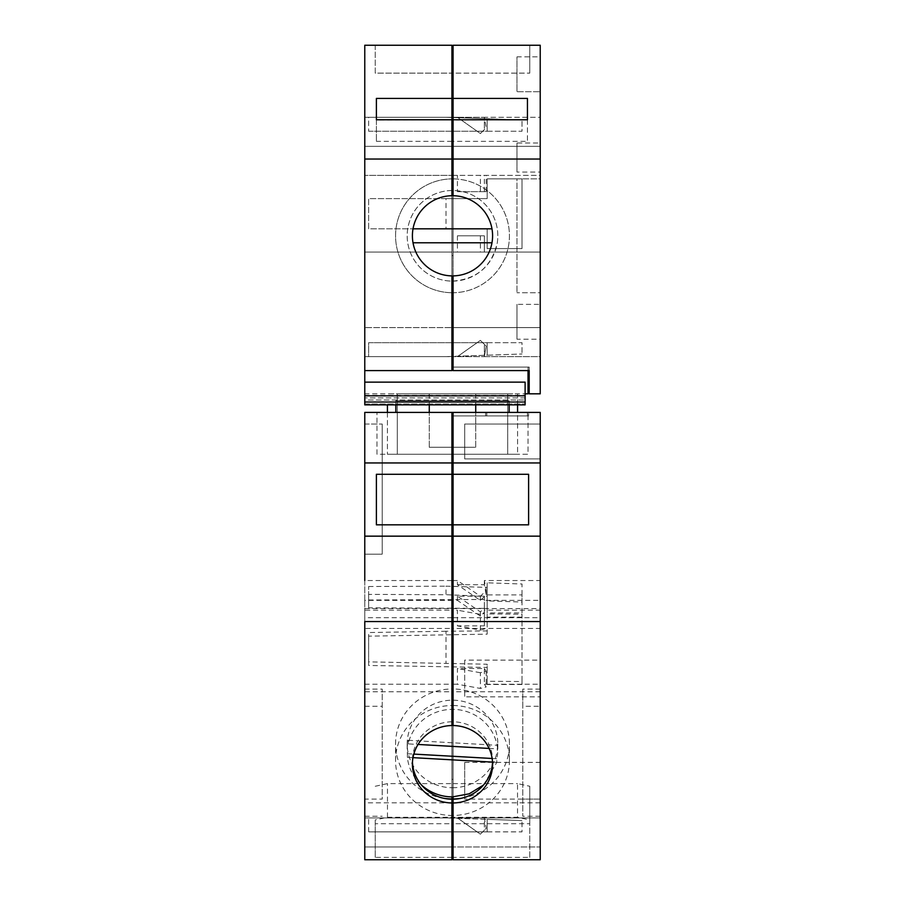 <?xml version="1.0" encoding="UTF-8"?>
<svg xmlns="http://www.w3.org/2000/svg" width="905" height="905" viewBox="0 0 905 905"><rect width="100%" height="100%" fill="white"/><g stroke="black" fill="none" stroke-linecap="round" stroke-linejoin="round"><path stroke-width="0.68" stroke-dasharray="4.53 3.39" d="M529.764 819.93L529.764 857.374L453.077 857.374L453.077 859.75L540.228 859.75L540.228 412.409L453.077 412.409L453.077 817.272L517.524 817.272L517.524 783.606L529.764 786.264L529.764 819.93L517.524 817.272M540.228 706.262L540.228 816.242L540.228 706.262L522.796 706.262L522.796 689.112L522.796 816.242L522.796 706.262M540.228 580.524L540.228 628.432L540.228 580.524L484.356 580.524L486.2 590.626L480.385 596.237L457.421 580.524L453.077 580.524L453.077 608.59L540.228 608.59M540.228 617.685L540.228 691.759L540.228 610.162L540.228 617.685L453.077 617.685L453.077 610.162L457.421 610.162L457.421 625.875L484.356 625.875L484.356 610.162L540.228 610.162M540.228 846.967L540.228 817.916L540.228 846.967L453.077 846.967L453.077 817.916L540.228 817.916L484.356 817.916L486.2 828.38L480.385 834.184L457.421 817.916L484.356 817.916L484.356 830.224L480.385 834.184L457.421 817.916L453.077 817.916L453.077 846.967L540.228 846.967M540.228 458.892L540.228 424.038L540.228 458.892L540.228 424.038L540.228 458.892L464.695 458.892L464.695 424.038L540.228 424.038L464.695 424.038L464.695 458.892L540.228 458.892M464.695 799.104L464.695 762.383L464.695 799.104L540.228 799.104L540.228 762.383L540.228 799.104L522.796 799.104M540.228 696.85L540.228 660.13L540.228 696.85L464.695 696.85L464.695 660.13L540.228 660.13M540.228 462.953L453.077 462.953M540.228 536.156L453.077 536.156M540.228 802.814L453.077 802.814M453.077 412.409L527.445 412.409L527.445 415.904L527.445 412.409L451.923 412.409L451.923 415.904L451.923 412.409L451.923 415.904L527.445 415.904L451.923 415.904L486.777 415.904L453.077 415.904L453.077 412.409L453.077 415.904L528.611 415.904L528.611 412.409L453.077 412.409L528.611 412.409L528.611 415.904L453.077 415.904L453.077 412.409L486.777 412.409L453.077 412.409L453.077 459.469L451.923 459.469L451.923 721.274L451.923 719.023L453.077 719.023L453.077 702.744L451.923 702.744L451.923 719.023M540.228 689.112L522.796 689.112M540.228 816.242L522.796 816.242M453.077 608.59L453.077 628.432L540.228 628.432M453.077 628.432L453.077 600.377L457.421 600.377L480.385 616.09L484.356 612.255L484.356 600.377L540.228 600.377M457.421 584.732L484.356 584.732L486.2 594.834L480.385 600.445L457.421 584.732L457.421 580.524M484.356 584.732L484.356 580.524M484.356 596.169L484.356 608.047L480.385 611.882L457.421 596.169L484.356 596.169L484.356 600.377M457.421 596.169L457.421 600.377M453.077 600.377L453.077 580.524M540.228 691.759L453.077 691.759L453.077 684.237L457.421 684.237L457.421 668.524L484.356 668.524L484.356 684.237L540.228 684.237M453.077 684.237L453.077 610.162M484.356 684.237L486.2 686.94L480.385 688.445L457.421 684.237M453.077 691.759L453.077 617.685M484.356 610.162L484.356 613.352L480.385 614.371L457.421 610.162M464.695 762.383L540.228 762.383M464.695 660.13L464.695 696.85M464.695 458.892L464.695 424.038L464.695 458.892M492.535 762.383A40.092 38.723 180 0 0 492.592 760.505A40.092 38.723 180 0 0 453.077 721.783L453.077 725.539M453.077 719.023L453.077 459.469M453.077 819.466L451.923 819.466L451.923 856.266L451.923 821.355L453.077 821.355L453.077 856.266L453.077 702.744M453.077 821.355L453.077 415.904M529.764 857.374L529.764 823.708L453.077 823.708L453.077 783.606L453.077 817.272M453.077 823.708L453.077 857.374M453.077 802.588L453.077 815.496L453.077 802.588M453.077 796.898L453.077 688.965A56.936 54.99 0 0 1 509.436 743.967A56.936 54.99 0 0 1 461.03 798.334M453.077 721.783L453.077 688.965M453.077 524.832L528.611 524.832L528.611 474.288L453.077 474.288M529.764 823.708L529.764 786.264M453.077 783.606L517.524 783.606M486.2 594.834L486.2 590.626M480.385 600.445L480.385 596.237M453.077 576.259L453.077 632.697L453.077 576.259L451.923 576.259L451.923 611.045L453.077 611.045M480.385 611.882L480.385 616.09M484.356 608.047L484.356 612.255M484.356 668.524L486.2 671.227L480.385 672.732L480.385 688.445M480.385 672.732L457.421 668.524M486.2 671.227L486.2 686.94M484.356 625.875L484.356 613.352M484.356 629.066L480.385 630.084L457.421 625.875M480.385 630.084L480.385 614.371M453.077 615.219L453.077 696.024L453.077 615.219L451.923 615.219L451.923 605.898L453.077 605.898M480.385 834.184L457.421 817.916L480.385 834.184L486.2 828.38L484.356 817.916L484.356 830.224L480.385 834.184M453.077 850.451L453.077 814.432L453.077 850.451L451.923 850.451L451.923 814.432L453.077 814.432L451.923 814.432L451.923 850.451L453.077 850.451M527.445 415.904L528.022 415.904L528.022 454.242L376.978 454.242L376.978 412.409L376.978 454.242L528.022 454.242L528.022 415.904L527.445 415.904L527.445 412.409L527.445 415.904M451.923 802.814L364.772 802.814L364.772 859.75L451.923 859.75L451.923 459.469M453.077 470.804L451.923 470.804M453.077 528.316L451.923 528.316M453.077 539.64L451.923 539.64M453.077 684.7L451.923 684.7L451.923 702.744M451.923 684.7L451.923 819.466M451.923 856.266L453.077 856.266M451.923 855.021L453.077 855.021M451.923 821.355L451.923 779.329L453.077 779.329M451.923 779.329L451.923 813.007L453.077 813.007M451.923 813.007L451.923 800.144L453.077 800.144M451.923 415.904L451.923 800.144M453.077 705.515A56.936 54.99 0 0 1 509.436 760.505A56.936 54.99 0 0 1 453.077 815.496M451.923 611.045L451.923 632.697L453.077 632.697M451.923 632.697L451.923 597.911L453.077 597.911M451.923 597.911L451.923 576.259M453.077 696.024L451.923 696.024L451.923 605.898M451.923 686.703L453.077 686.703M451.923 696.024L451.923 615.219M451.923 815.496L451.923 799.217L451.923 815.496A56.936 54.99 0 0 1 395.564 760.505A56.936 54.99 0 0 1 451.923 705.515L451.923 725.539M451.923 705.515L451.923 796.898M509.164 412.409L452.5 412.409L527.445 412.409L509.164 412.409L509.164 400.791L395.836 400.791L509.164 400.791L452.5 400.791L509.164 400.791L509.164 404.886M395.836 412.409L452.5 412.409L395.836 412.409L395.836 400.791L452.5 400.791L395.836 400.791L395.836 404.886M451.923 600.377L451.923 628.432L451.923 600.377L364.772 600.377L364.772 580.524L451.923 580.524M451.923 691.759L451.923 610.162L451.923 691.759L364.772 691.759L364.772 610.162L451.923 610.162M451.923 846.967L451.923 817.916L451.923 846.967L364.772 846.967L364.772 817.916L451.923 817.916L364.772 817.916L364.772 846.967L451.923 846.967M451.923 412.409L364.772 412.409L364.772 802.814M441.357 412.409L475.736 412.409L441.357 412.409M451.923 721.783A40.092 38.723 180 0 0 412.409 760.505A40.092 38.723 180 0 0 412.465 762.383M443.97 798.334A56.936 54.99 0 0 1 395.564 743.967A56.936 54.99 0 0 1 451.923 688.965M451.923 857.374L375.236 857.374L375.236 819.93L387.476 817.272L451.923 817.272M375.236 857.374L375.236 823.708L451.923 823.708M375.236 819.93L375.236 823.708M375.236 786.264L387.476 783.606L451.923 783.606M387.476 817.272L387.476 783.606M451.923 462.953L364.772 462.953M451.923 536.156L364.772 536.156M451.923 474.288L376.39 474.288L376.39 524.832L451.923 524.832M397.306 454.242L507.694 454.242L507.694 393.822L397.306 393.822L507.694 393.822L397.306 393.822L397.306 454.242L507.694 454.242L507.694 393.822L397.306 393.822L397.306 454.242L507.694 454.242L397.306 454.242L397.306 393.822L397.306 454.242M487.162 596.305L487.162 608.386L368.64 607.843L368.64 586.519L368.64 594.381L446.018 594.732L446.018 586.18L487.162 587.379L487.162 582.82L522.015 583.997L522.015 602.04L487.162 600.863L487.162 596.305L446.018 594.732M368.64 586.519L446.018 586.18M364.772 608.59L451.923 608.59M364.772 621.554L364.772 628.432L451.923 628.432M364.772 628.432L364.772 600.377M451.923 617.685L364.772 617.685M364.772 691.759L364.772 610.162M364.772 684.237L451.923 684.237M446.018 631.238L368.64 632.55L368.64 661.86L487.162 664.225L487.162 681.239L522.015 681.556L522.015 614.224L487.162 613.907L487.162 630.921L446.018 631.238L446.018 663.161M446.018 817.916L368.64 817.916L446.018 817.916L487.162 819.353L446.018 817.916M364.772 799.104L364.772 689.112L364.772 816.242L364.772 799.104L382.204 799.104L382.204 689.112L382.204 799.104M364.772 554.165L364.772 424.038L364.772 554.165L382.204 554.165L382.204 424.038L382.204 554.165L364.772 554.165M463.643 447.274L429.264 447.274L463.643 447.274M368.64 607.843L368.64 594.381M368.64 599.992L487.162 599.461L487.162 587.379M487.162 630.921L487.162 634.156L368.64 636.158L368.64 632.55M368.64 661.86L368.64 665.469L487.162 667.46L487.162 664.225M368.64 665.469L368.64 636.158M368.64 831.865L368.64 817.916L368.64 831.865L487.162 831.865L368.64 831.865M487.162 831.865L487.162 819.353L522.015 820.575L487.162 819.353L487.162 831.865L522.015 831.865L522.015 820.575L522.015 831.865L487.162 831.865L487.162 819.353L487.162 831.865M364.772 689.112L382.204 689.112M364.772 706.262L382.204 706.262M364.772 816.242L382.204 816.242M364.772 424.038L382.204 424.038L364.772 424.038M487.162 608.386L487.162 612.945L522.015 612.945L522.015 594.902L487.162 594.902L487.162 599.461M487.162 612.945L487.162 600.863M522.015 612.945L522.015 602.04M522.015 594.902L522.015 583.997M487.162 594.902L487.162 582.82M487.162 634.156L487.162 617.142L522.015 617.142L522.015 684.485L487.162 684.485L487.162 667.46M487.162 617.142L487.162 613.907M522.015 617.142L522.015 614.224M522.015 684.485L522.015 681.556M487.162 684.485L487.162 681.239M452.5 787.735A45.318 43.768 180 0 0 497.818 743.955A45.318 43.768 180 0 0 452.5 700.187A45.318 43.768 180 0 0 407.182 743.955A45.318 43.768 180 0 0 452.5 787.735M483.496 785.054L496.8 762.349L496.8 758.741A45.318 43.768 180 0 0 497.818 749.521A45.318 43.768 180 0 0 497.603 745.301L497.603 748.91A45.318 43.768 180 0 0 452.5 709.35A45.318 43.768 180 0 0 408.2 743.899L418.053 744.453M408.2 743.899L408.2 740.29A45.318 43.768 180 0 0 407.182 749.521A45.318 43.768 180 0 0 407.397 753.741L407.397 757.349A45.318 43.768 180 0 0 421.504 785.054M407.397 757.349L412.997 757.655M492.524 762.112L496.8 762.349M489.085 748.435L497.603 748.91M408.2 740.29L497.603 745.301M407.397 753.741L413.823 754.091M492.139 758.481L496.8 758.741M457.421 191.656L486.2 191.656L457.421 191.656L457.421 175.389L453.077 175.389L453.077 252.065L540.228 252.065L453.077 252.065L453.077 175.389L453.077 370.586L529.187 370.586L529.187 367.102L529.187 393.822L540.228 393.822L540.228 45.25L453.077 45.25L529.764 45.25L453.077 45.25L453.077 73.135L529.764 73.135L453.077 73.135L453.077 45.25L453.077 367.102L529.187 367.102L453.077 367.102L453.077 48.734L453.077 76.62L451.923 76.62L451.923 48.734L451.923 76.62L453.077 76.62L453.077 192.233L451.923 192.233L451.923 124.404L451.923 145.988L453.077 145.988M540.228 117.288L540.228 146.339L540.228 117.288L484.356 117.288L486.2 127.741L480.385 133.555L457.421 117.288L453.077 117.288L453.077 146.339L540.228 146.339L453.077 146.339L453.077 117.288L484.356 117.288L484.356 129.585L480.385 133.555L457.421 117.288L484.356 117.288L486.2 127.741L480.385 133.555L457.421 117.288L480.385 133.555L484.356 129.585L484.356 117.288L540.228 117.288M540.228 327.599L540.228 356.638L484.356 356.638L486.2 346.185L480.385 340.371L457.421 356.638L453.077 356.638L484.356 356.638L484.356 344.341L480.385 340.371L457.421 356.638L484.356 356.638L486.2 346.185L480.385 340.371L457.421 356.638L480.385 340.371L484.356 344.341L484.356 356.638L540.228 356.638L540.228 327.599L453.077 327.599L453.077 356.638L453.077 327.599L540.228 327.599M453.077 192.233L453.077 175.389L540.228 175.389L540.228 252.065L540.228 175.389L457.421 175.389M540.228 56.868L540.228 91.722L540.228 56.868L540.228 91.722L540.228 56.868L516.981 56.868L516.981 91.722L540.228 91.722L516.981 91.722L516.981 56.868L516.981 91.722L516.981 56.868L540.228 56.868M540.228 172.063L540.228 143.013L540.228 172.063L516.981 172.063L516.981 143.013L540.228 143.013M540.228 304.352L540.228 339.217L540.228 304.352L516.981 304.352L516.981 339.217L540.228 339.217M540.228 292.734L540.228 178.873L516.981 178.873L516.981 292.734L516.981 178.873L540.228 178.873L540.228 292.734L516.981 292.734L540.228 292.734M484.356 191.656L484.356 175.389M484.356 235.809L484.356 252.065L484.356 235.809L457.421 235.809L484.356 235.809M457.421 235.809L457.421 252.065M516.981 143.013L516.981 172.063M516.981 339.217L516.981 304.352M453.077 292.734L453.077 275.889A40.092 40.092 0 0 0 492.592 235.809A40.092 40.092 0 0 0 453.077 195.718L453.077 178.873A56.936 56.936 0 0 1 509.436 235.809A56.936 56.936 0 0 1 453.077 292.734L453.077 178.873A56.936 56.936 0 0 1 509.436 235.809A56.936 56.936 0 0 1 453.077 292.734M453.077 141.35L453.077 119.765L453.077 141.35L527.445 141.35L527.445 119.765L453.077 119.992M527.445 119.992L527.445 141.35M529.187 370.586L529.187 367.102L528.022 367.102L528.022 370.586L528.022 367.102L451.923 367.102L451.923 192.233M528.022 390.338L528.022 367.102L528.022 390.338L529.187 390.338L529.187 367.102L453.077 367.102M529.764 45.25L529.764 73.135L529.764 45.25M453.077 113.804L453.077 149.823L453.077 113.804L451.923 113.804L453.077 113.804M453.077 324.103L453.077 360.133L453.077 324.103L451.923 324.103L451.923 360.133L453.077 360.133L451.923 360.133L451.923 324.103L453.077 324.103M453.077 255.561L453.077 171.893L453.077 255.561L451.923 255.561L451.923 171.893L453.077 171.893L451.923 171.893L451.923 255.561L453.077 255.561M480.385 235.809L480.385 252.065M480.385 191.656L480.385 175.389M486.2 191.656L486.2 175.389M528.022 370.586L364.772 370.586L528.022 370.586L528.022 393.822L525.115 393.822L525.115 382.136L364.772 382.136L525.115 382.136L525.115 404.84L364.772 404.886L364.772 393.822L525.115 393.822L525.115 397.917L525.115 393.822L364.772 393.822L364.772 382.136L525.115 382.136M364.772 382.136L364.772 370.586L451.923 370.586L451.923 48.734L453.077 48.734L451.923 48.734L451.923 145.988M453.077 48.734L451.923 48.734M453.077 175.389L364.772 175.389L453.077 175.389M453.077 296.806L451.923 296.806L453.077 296.806M453.077 279.374L451.923 279.374M451.923 113.804L451.923 149.823L453.077 149.823L451.923 149.823L451.923 113.804M364.772 370.586L364.772 45.25L451.923 45.25L451.923 73.135L451.923 45.25L375.236 45.25L451.923 45.25L451.923 367.102M451.923 119.992L451.923 141.35L451.923 119.765L376.39 119.992L376.39 141.35L376.39 119.992M451.923 195.718L451.923 275.889A40.092 40.092 0 0 1 412.409 235.809A40.092 40.092 0 0 1 451.923 195.718M452.5 393.822L429.264 393.822L452.5 393.822M517.57 404.886L517.57 393.822L387.431 393.822L517.57 393.822L517.57 454.242L387.431 454.242L387.431 404.886M451.923 117.288L451.923 146.339L451.923 117.288L364.772 117.288L364.772 146.339L451.923 146.339L364.772 146.339L364.772 117.288L451.923 117.288M451.923 327.599L451.923 356.638L364.772 356.638L364.772 327.599L364.772 356.638L451.923 356.638L451.923 327.599L364.772 327.599L451.923 327.599M451.923 252.065L451.923 175.389L451.923 252.065L364.772 252.065L364.772 175.389L364.772 252.065L451.923 252.065M364.772 404.84L364.772 404.026L525.115 404.026L364.772 404.026L364.772 399.987L364.772 404.84L525.115 404.84L525.115 399.987L525.115 404.886L364.772 404.886M364.772 399.987L364.772 393.822L364.772 399.987L525.115 399.987L525.115 397.917L364.772 397.917L525.115 397.917L525.115 399.987L364.772 399.987M375.236 45.25L375.236 73.135L451.923 73.135L375.236 73.135L375.236 45.25M451.923 141.35L376.39 141.35M451.923 292.734A56.936 56.936 0 0 1 395.564 235.809A56.936 56.936 0 0 1 451.923 178.873A56.936 56.936 0 0 0 395.564 235.809A56.936 56.936 0 0 0 451.923 292.734M452.5 447.274L429.264 447.274L452.5 447.274C482.478 447.274 482.478 447.274 452.5 447.274C482.478 447.274 482.478 447.274 452.5 447.274M387.431 412.409L387.431 454.242L517.57 454.242L517.57 412.409M368.64 117.288L446.018 117.288L368.64 117.288L368.64 131.236L368.64 117.288M368.64 356.638L446.018 356.638L368.64 356.638L368.64 342.701L487.162 342.701L487.162 355.201L522.015 353.991L446.018 356.638L487.162 355.201L487.162 342.701L368.64 342.701L368.64 356.638M446.018 228.829L487.162 228.829L487.162 248.581L522.015 248.581L522.015 178.873L487.162 178.873L487.162 198.625L368.64 198.625L368.64 228.829L446.018 228.829L446.018 198.625L368.64 198.625L368.64 228.829L487.162 228.829L487.162 248.581L522.015 248.581L522.015 178.873L487.162 178.873L487.162 198.625L446.018 198.625M364.772 395.372L525.115 395.372M368.64 131.236L487.162 131.236L487.162 118.725L522.015 119.946L446.018 117.288L487.162 118.725L487.162 131.236L368.64 131.236M507.694 454.242L507.694 393.822L507.694 454.242M487.162 131.236L522.015 131.236L522.015 119.946L522.015 131.236L487.162 131.236L487.162 118.725L487.162 131.236M487.162 342.701L522.015 342.701L522.015 353.991L522.015 342.701L487.162 342.701L487.162 355.201L487.162 342.701M452.5 281.116A45.318 45.318 0 0 0 497.818 235.809A45.318 45.318 0 0 0 452.5 190.491A45.318 45.318 0 0 0 407.182 235.809A45.318 45.318 0 0 0 452.5 281.116C476.822 279.306 491.743 266.523 497.275 242.778A45.318 45.318 0 0 0 452.5 190.491A45.318 45.318 0 0 0 407.725 242.778A45.318 45.318 0 0 0 452.5 281.116M413.019 242.778L491.981 242.778M413.019 228.829L491.981 228.829M525.115 402.012L364.772 402.012M492.592 760.505L492.592 764.261M486.777 415.904L486.777 412.409M509.436 760.505L509.436 743.967M485.612 415.904L485.612 412.409M412.409 760.505L412.409 764.261M395.564 760.505L395.564 743.967M429.264 447.274L429.264 412.409L429.264 447.274M475.736 447.274L475.736 412.409L475.736 447.274M497.818 743.955L497.818 749.521M407.182 743.955L407.182 749.521M429.264 393.822L429.264 404.886M475.736 393.822L475.736 404.886"/><path stroke-width="1.36" d="M453.077 412.409L540.228 412.409L540.228 859.75L453.077 859.75L453.077 802.973A40.092 38.723 0 0 0 492.592 764.261A40.092 38.723 0 0 0 453.077 725.539L453.077 524.832L528.611 524.832L528.611 474.288L453.077 474.288L453.077 412.409L451.923 412.409L451.923 725.539A40.092 38.723 180 0 0 412.409 764.261A40.092 38.723 180 0 0 451.923 802.973L451.923 859.75L364.772 859.75L364.772 621.554L451.923 621.554M540.228 462.953L453.077 462.953M540.228 536.156L453.077 536.156M540.228 621.554L453.077 621.554M453.077 474.288L453.077 524.832M461.03 798.334A56.936 54.99 0 0 1 453.077 798.957L453.077 802.973M453.077 798.957L453.077 796.898M453.077 799.217A40.092 38.723 180 0 0 492.535 762.383M451.923 415.904L453.077 415.904M451.923 459.469L453.077 459.469M453.077 470.804L451.923 470.804M453.077 528.316L451.923 528.316M451.923 539.64L453.077 539.64M451.923 621.101L453.077 621.101M453.077 721.274L451.923 721.274M453.077 801.423L451.923 801.423M453.077 803.188L451.923 803.188M453.077 805.439L451.923 805.439M451.923 856.266L453.077 856.266M412.465 762.383A40.092 38.723 180 0 0 451.923 799.217L451.923 796.898M451.923 799.217L451.923 802.973M395.836 412.409L395.836 404.886M509.164 412.409L509.164 404.886M451.923 412.409L364.772 412.409L364.772 580.524M451.923 798.957A56.936 54.99 0 0 1 443.97 798.334M451.923 462.953L364.772 462.953M451.923 524.832L376.39 524.832L376.39 474.288L451.923 474.288M451.923 536.156L364.772 536.156M421.504 785.054A45.318 43.768 180 0 0 452.5 796.898L469.163 793.832L483.496 785.054M412.997 757.655L492.524 762.112M418.053 744.453L489.085 748.435M413.823 754.091L492.139 758.481M453.077 98.407L453.077 45.25L540.228 45.25L540.228 393.822L529.187 393.822L529.187 370.586L453.077 370.586L453.077 275.889A40.092 40.092 0 0 0 492.592 235.809A40.092 40.092 0 0 0 453.077 195.718L453.077 119.765L527.445 119.765L527.445 98.407L453.077 98.407L453.077 119.765M540.228 159.031L453.077 159.031M527.445 98.407L527.445 119.765M528.022 390.338L529.187 390.338L529.187 370.586M453.077 48.734L451.923 48.734M451.923 100.093L453.077 100.093M453.077 121.677L451.923 121.677M451.923 124.404L453.077 124.404M453.077 161.248L451.923 161.248M451.923 192.233L453.077 192.233M451.923 279.374L453.077 279.374M451.923 367.102L453.077 367.102M364.772 370.586L451.923 370.586L451.923 275.889A40.092 40.092 0 0 1 412.409 235.809A40.092 40.092 0 0 1 451.923 195.718L451.923 45.25L364.772 45.25L364.772 382.136L525.115 382.136L525.115 393.822L528.022 393.822L528.022 370.586M364.772 404.886L525.115 404.886L525.115 402.012L364.772 402.012L364.772 404.84M364.772 402.012L364.772 395.836L525.115 395.836L525.115 402.012M364.772 382.136L364.772 395.836M451.923 159.031L364.772 159.031M451.923 119.765L376.39 119.765L376.39 98.407L376.39 119.765M451.923 98.407L376.39 98.407M525.115 382.136L525.115 395.836M387.431 404.886L387.431 412.409M517.57 404.886L517.57 412.409M491.981 242.778L413.019 242.778M491.981 228.829L413.019 228.829M429.264 404.886L429.264 412.409M475.736 404.886L475.736 412.409"/></g></svg>
